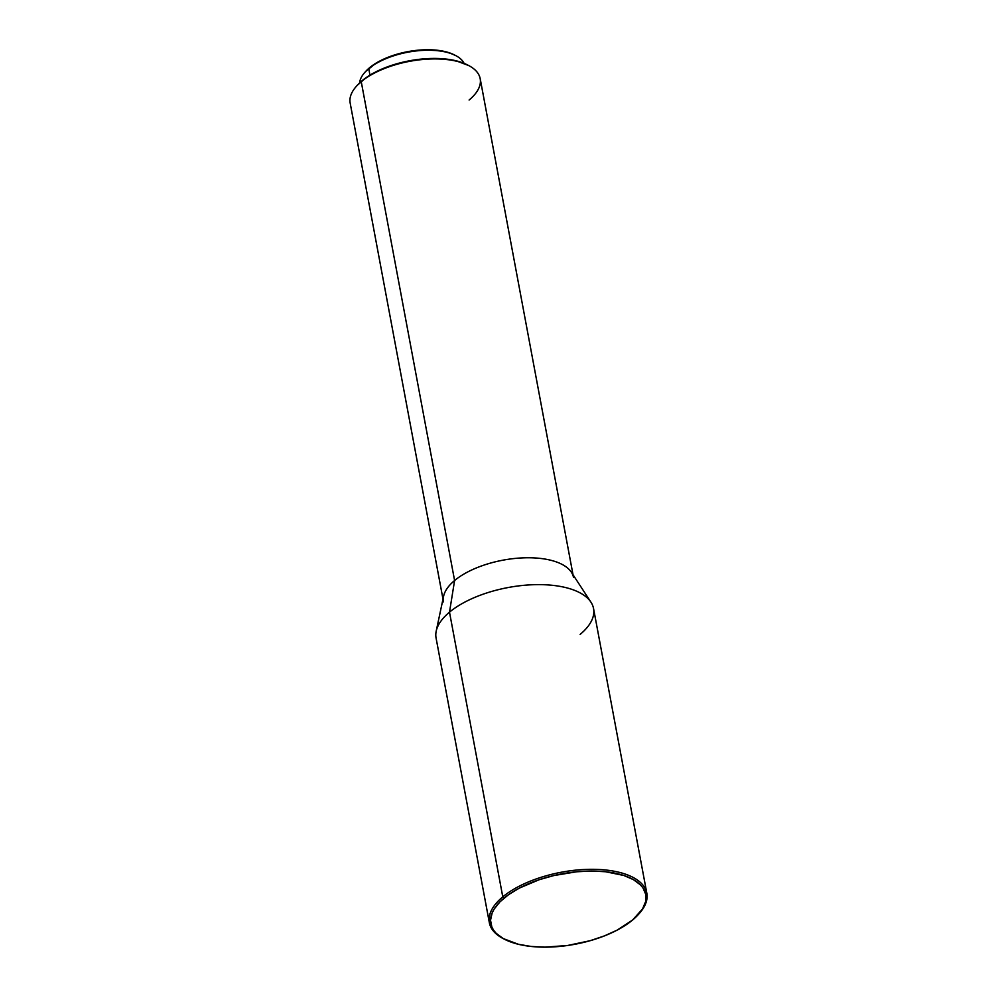 <?xml version="1.0" encoding="UTF-8"?>
<svg xmlns="http://www.w3.org/2000/svg" width="997" height="997" viewBox="0 0 997 997"><rect width="100%" height="100%" fill="white"/><g stroke="black" fill="none" stroke-linecap="round" stroke-linejoin="round"><path stroke-width="1.5" d="M368.753 68.643A53.551 24.314 -10.6 0 1 455.417 55.421A53.551 24.314 -10.6 0 1 464.079 63.359A53.551 24.314 169.4 0 0 422.616 50.398A53.551 24.314 169.4 0 0 368.753 68.643L369.962 75.149L368.753 68.643A53.551 24.314 169.4 0 0 359.63 82.901A53.551 24.314 -10.6 0 1 364.84 72.382A53.551 24.314 -10.6 0 1 368.753 68.643L369.575 67.709L368.753 68.643M455.417 55.421L454.183 54.81A52.28 23.741 169.4 0 0 369.575 67.709A52.28 23.741 169.4 0 0 365.762 71.36L364.84 72.382M468.291 65.341L467.07 64.718A64.88 29.461 169.4 0 0 362.061 80.732L361.238 81.667A66.138 30.035 -10.6 0 1 468.291 65.341A66.138 30.035 -10.6 0 1 469.101 100.036M573.026 574.77L480.193 78.688A66.138 30.035 169.4 0 0 431.726 58.96A66.138 30.035 169.4 0 0 361.238 81.667L454.595 580.516A66.138 30.035 -10.6 0 1 525.083 557.797A66.138 30.035 -10.6 0 1 573.537 577.525M590.947 602.188L571.393 572.266A66.138 30.035 169.4 0 0 519.138 558.083A66.138 30.035 169.4 0 0 454.595 580.516L449.497 612.17A80.109 36.378 -10.6 0 1 527.662 585.015A80.109 36.378 -10.6 0 1 590.947 602.188A80.109 36.378 -10.6 0 1 580.129 634.416M646.829 893.25L593.551 608.556A80.109 36.378 169.4 0 0 534.866 584.666A80.109 36.378 169.4 0 0 449.497 612.17L502.775 896.851A80.109 36.378 -10.6 0 1 588.143 869.359A80.109 36.378 -10.6 0 1 646.829 893.25A80.109 36.378 -10.6 0 1 638.79 914.037M638.329 914.548L639.251 913.526A80.109 36.378 169.4 0 0 607.634 870.219A80.109 36.378 169.4 0 0 502.775 896.851L504.021 898.135A78.838 35.805 -10.6 0 1 607.21 871.926A78.838 35.805 -10.6 0 1 638.329 914.548A78.838 35.805 -10.6 0 1 632.584 920.032L617.106 930.151L604.356 935.921L590.212 940.682L567.617 945.48L545.06 947.15L531.027 946.44L518.428 944.296L503.248 938.576L496.182 933.317L493.677 930.326L491.882 927.123L490.524 920.243L492.157 912.928L494.076 909.189L500.033 901.762L508.62 894.621L519.487 888.028L539.178 879.728L553.796 875.565L576.602 871.777L591.533 871.029L605.565 871.739L623.786 875.466L633.344 879.603L640.423 884.862L642.928 887.853L645.769 894.421L645.632 901.562L642.529 908.977L632.584 920.032A78.838 35.805 -10.6 0 1 504.981 939.498A78.838 35.805 -10.6 0 1 504.021 898.135L502.775 896.851A80.109 36.378 169.4 0 0 503.759 938.887L504.981 939.498M504.37 939.186A80.109 36.378 -10.6 0 1 489.353 922.711A80.109 36.378 -10.6 0 1 502.775 896.851L449.497 612.17A80.109 36.378 169.4 0 0 436.075 638.03L489.353 922.711M436.2 631.138A80.109 36.378 -10.6 0 1 449.497 612.17L454.595 580.516A66.138 30.035 169.4 0 0 443.615 596.169L436.2 631.138M443.515 601.864A66.138 30.035 -10.6 0 1 454.595 580.516L361.238 81.667A66.138 30.035 169.4 0 0 350.159 103.015L442.992 599.097M356.415 86.278A66.138 30.035 -10.6 0 1 361.238 81.667L362.061 80.732A64.88 29.461 169.4 0 0 357.337 85.256L356.415 86.278M468.49 65.478L456.003 60.78L439.976 58.561L428 58.586L409.256 60.842L396.931 63.746L379.882 69.94L365.849 77.841L357.3 85.293M455.33 55.421L448.986 52.679L441.235 50.797L422.703 49.862L412.658 50.847L392.88 55.508L383.932 59.022L376.056 63.135L365.687 71.435"/></g></svg>
